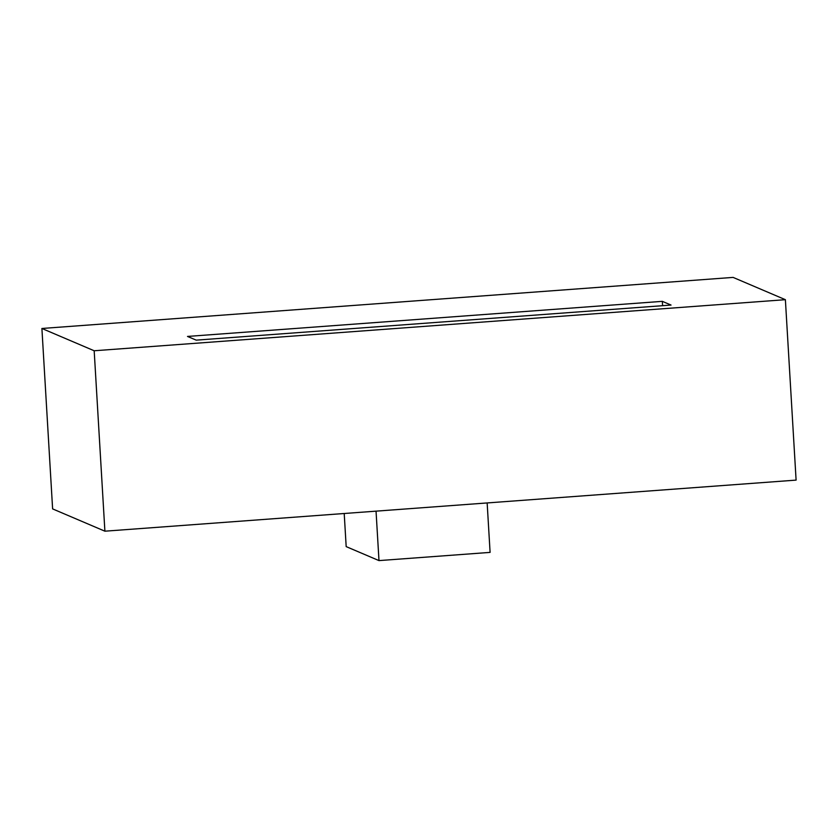 <?xml version="1.0" encoding="UTF-8"?>
<svg xmlns="http://www.w3.org/2000/svg" width="838" height="838" viewBox="0 0 838 838"><rect width="100%" height="100%" fill="white"/><g stroke="black" fill="none" stroke-linecap="round" stroke-linejoin="round"><path stroke-width="1.26" d="M785.384 299.69L796.1 480.111L785.384 299.69L733.103 277.399L785.384 299.69L94.181 350.766L785.384 299.69M671.049 305.063L662.334 301.345L662.596 305.681L662.334 301.345L671.049 305.063L196.218 340.144L187.503 336.436L662.334 301.345L187.503 336.436L196.218 340.144L671.049 305.063M733.103 277.399L41.9 328.475L94.181 350.766L104.897 531.187L796.1 480.111L104.897 531.187L52.616 508.896L104.897 531.187L94.181 350.766L41.9 328.475L52.616 508.896L41.9 328.475L733.103 277.399M378.986 560.601L490.094 552.389L487.15 502.936L490.094 552.389L378.986 560.601L376.042 511.149L378.986 560.601L346.178 546.617L344.209 513.505L346.178 546.617L378.986 560.601"/></g></svg>
